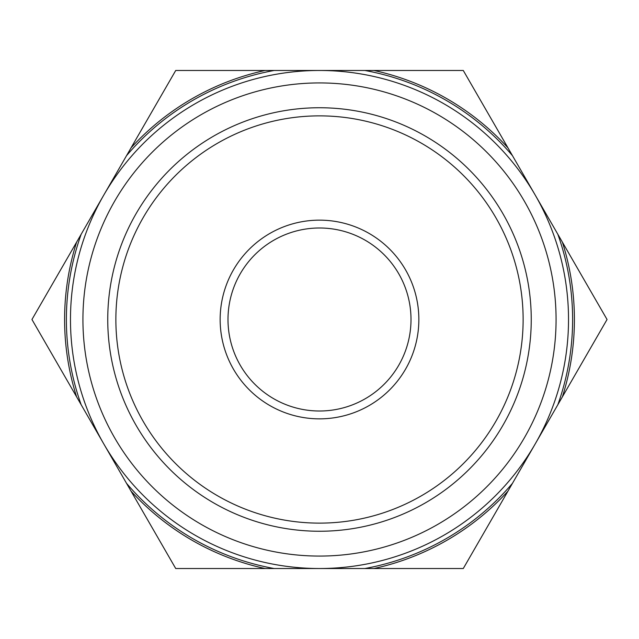 <?xml version="1.0" encoding="UTF-8"?>
<svg xmlns="http://www.w3.org/2000/svg" width="639" height="639" viewBox="0 0 639 639"><rect width="100%" height="100%" fill="white"/><g stroke="black" fill="none" stroke-linecap="round" stroke-linejoin="round"><path stroke-width="0.96" d="M81.169 234.257L126.506 155.716A253.124 253.124 0 0 1 274.155 70.474L364.845 70.474A253.124 253.124 0 0 1 512.494 155.716L557.831 234.257A253.124 253.124 0 0 1 557.831 404.743L512.494 483.284A253.124 253.124 0 0 1 364.845 568.526L274.155 568.526A253.124 253.124 0 0 1 126.506 483.284L81.169 404.743A253.124 253.124 0 0 1 81.169 234.257L31.95 319.5L81.169 404.743M103.837 444.009A249.026 249.026 0 0 1 319.5 70.474A249.026 249.026 0 0 1 535.163 444.009A249.026 249.026 0 0 1 103.837 444.009M319.5 82.926A236.574 236.574 0 0 1 524.379 437.787A236.574 236.574 0 0 1 114.621 437.787A236.574 236.574 0 0 1 319.5 82.926M319.5 107.743A211.757 211.757 0 0 1 502.885 425.374A211.757 211.757 0 0 1 136.115 425.374A211.757 211.757 0 0 1 319.5 107.743M319.5 115.867A203.633 203.633 0 0 1 495.848 421.317A203.633 203.633 0 0 1 143.152 421.317A203.633 203.633 0 0 1 319.5 115.867M319.5 220.151A99.349 99.349 0 0 1 405.541 369.174A99.349 99.349 0 0 1 233.459 369.174A99.349 99.349 0 0 1 319.5 220.151M319.5 227.995A91.505 91.505 0 0 1 398.744 365.252A91.505 91.505 0 0 1 240.256 365.252A91.505 91.505 0 0 1 319.5 227.995M274.155 70.474L175.725 70.474L126.506 155.716M512.494 155.716L463.275 70.474L364.845 70.474M557.831 404.743L607.05 319.5L557.831 234.257M364.845 568.526L463.275 568.526L512.494 483.284M126.506 483.284L175.725 568.526L274.155 568.526M265.057 568.526A254.905 254.905 0 0 1 131.059 491.167M76.616 396.859A254.905 254.905 0 0 1 76.616 242.141M507.941 491.167A254.905 254.905 0 0 1 373.943 568.526M562.384 242.141A254.905 254.905 0 0 1 562.384 396.859M373.943 70.474A254.905 254.905 0 0 1 507.941 147.833M131.059 147.833A254.905 254.905 0 0 1 265.057 70.474"/></g></svg>
